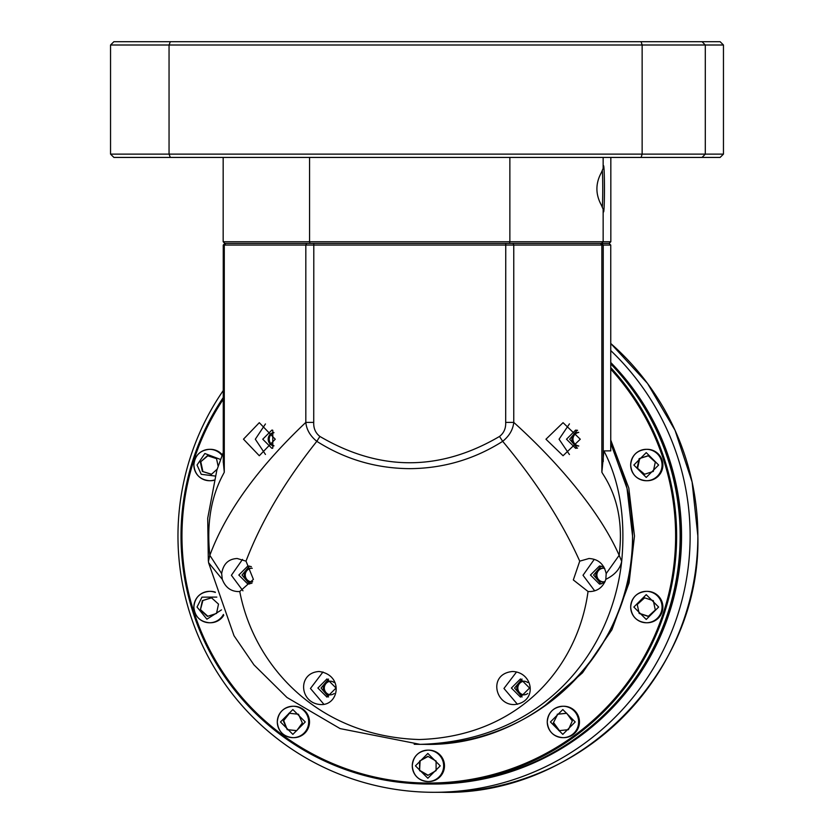 <?xml version="1.0" encoding="UTF-8"?>
<svg xmlns="http://www.w3.org/2000/svg" width="834" height="834" viewBox="0 0 834 834"><rect width="100%" height="100%" fill="white"/><g stroke="black" fill="none" stroke-linecap="round" stroke-linejoin="round"><path stroke-width="1.25" d="M610.738 450.85L603.931 450.913C619.745 481.531 625.667 518.341 621.695 561.355C611.52 653.522 542.163 741.04 420.096 744.355L414.185 744.272M424.37 744.355C535.605 747.233 635.425 647.34 632.547 536.043A208.312 208.166 -90 0 1 424.37 744.355L420.096 744.355L340.116 728.603L286.979 697.485L253.943 664.854L234.02 635.748L208.656 563.002M208.604 562.689L222.292 579.328C225.284 587.188 230.559 591.264 238.128 591.577L239.754 591.494C254.005 666.095 318.056 736.432 419.273 739.529C519.936 736.485 577.92 666.074 588.043 591.494L589.742 591.577C597.686 591.264 603.055 587.188 605.828 579.328C614.825 574.918 620.121 568.924 621.695 561.355L619.151 555.329C623.092 524.023 617.754 497.043 603.149 474.39L601.867 472.242L603.931 450.913M222.292 579.328L221.656 573.584C223.241 563.961 228.422 558.936 237.2 558.509L246.009 561.146L253.4 579.39L239.754 591.494M242.506 559.416L231.393 575.283L242.955 590.816M588.043 591.494L573.323 579.943L579.734 561.146L589.002 558.509M594.256 559.374L583.008 575.262L594.684 590.847M514.359 704.563C537.972 702.249 533.458 672.162 512.566 671.495C487.9 673.757 494.989 705.241 514.359 704.563M246.009 561.146C261.178 521.438 284.78 481.499 316.816 441.332C345.172 459.326 376.155 468.427 409.755 468.656C443.334 468.416 474.306 459.305 502.683 441.332C536.21 481.499 561.897 521.438 579.734 561.146M516.548 671.964L503.955 688.457L517.424 704.282M610.738 450.913L610.749 245.06L223.251 245.06L223.262 462.401L223.251 245.06L224.919 243.403L223.251 245.06M223.272 461.577L224.283 472.242L223.168 474.39C210.96 497.043 206.519 524.023 209.845 555.329L208.458 561.355M208.604 562.731L208.344 560.688M221.656 573.584L209.845 555.329C225.795 512.212 257.789 467.905 305.817 422.4C306.547 429.687 310.217 435.994 316.816 441.332L319.902 436.453C379.772 471.512 439.643 471.512 499.514 436.453L502.683 441.332C509.293 435.994 512.983 429.687 513.765 422.4C561.647 465.591 601.324 514.484 619.151 555.329L606.182 573.584L605.828 579.328M588.814 558.509C598.166 558.947 603.962 563.972 606.182 573.584M319.057 671.495C297.04 672.861 299.406 703.531 320.84 704.563C339.271 705.439 343.848 674.894 319.057 671.495M322.987 671.975L310.446 688.477L323.863 704.271M563.054 422.682L580.287 439.216L563.054 455.739L545.957 439.216L563.054 422.682M569.445 423.87L559.072 439.205L569.445 454.551M608.236 243.403L601.595 243.403L603.243 245.06L603.243 461.577M259.301 455.739L243.486 439.174L259.301 422.682L275.251 439.216L259.301 455.739M265.452 423.964L255.319 439.216L265.452 454.457M251.993 583.164L247.906 584.134L238.826 575.043L247.906 565.952L251.347 566.63M249.491 566.088L241.996 575.043L249.491 583.998M604.004 567.13L599.531 565.952L590.441 575.043L599.531 584.134L604.64 582.559M601.106 566.088L593.61 575.043L601.106 583.998M499.514 436.453C503.892 433.054 505.946 428.363 505.685 422.4L513.765 422.4L513.765 245.06L513.025 243.403L600.438 243.403L601.867 245.06L601.867 472.242M319.902 436.453C315.533 433.054 313.469 428.363 313.73 422.4L305.817 422.4L305.817 245.06L306.672 243.403L225.764 243.403L224.283 245.06L224.283 472.242M505.685 422.4L505.748 243.403L313.793 243.403L313.73 422.4M577.17 430.261L569.674 439.216L577.17 448.16M522.053 679.074L514.557 688.029L522.053 696.984M328.544 679.074L321.048 688.029L328.544 696.984M272.781 430.396L272.781 448.025M577.576 430.334L575.596 430.115L566.505 439.216L575.596 448.306L577.576 448.087M520.479 678.928L511.388 688.029L520.479 697.12L529.559 688.029L520.479 678.928M326.959 697.12L317.879 688.029L326.959 678.928L336.05 688.029L326.959 697.12M272.624 448.275L271.842 448.306L262.752 439.216L271.842 430.115L272.635 430.156M509.866 157.428L509.866 241.745L603.149 241.745L603.149 209.24L601.377 205.133C595.424 194.301 595.424 183.438 601.377 172.555L603.149 168.447L603.149 157.428M603.149 209.24A23.143 0.886 90 0 0 603.535 211.972A23.143 0.886 90 0 0 604.452 188.849A23.143 0.886 90 0 0 603.566 165.695A23.143 0.886 90 0 0 603.535 165.716A23.143 0.886 90 0 0 603.149 168.447M602.325 170.209A21.496 0.824 -90 0 1 602.742 188.849A21.496 0.824 -90 0 1 602.325 207.478M110.547 45.005L110.547 154.123L169.052 154.123L169.052 45.005L110.547 45.005L113.893 41.7L720.107 41.7L723.453 45.005L723.453 154.123L720.107 157.428L702.04 157.428L705.303 154.123L723.453 154.123M641.106 41.7L642.138 45.005L169.052 45.005L170.334 41.7M702.04 41.7L705.303 45.005L723.453 45.005M110.547 154.123L113.893 157.428L170.334 157.428L169.052 154.123L642.138 154.123L642.138 45.005L705.303 45.005L705.303 154.123L642.138 154.123L641.106 157.428L702.04 157.428M170.334 157.428L641.106 157.428M610.832 157.428L610.832 241.745L603.149 241.745L601.512 243.403L609.164 243.403L610.832 241.745M223.168 157.428L223.168 241.745L309.56 241.745L309.56 157.428M509.866 241.745L309.56 241.745L310.029 243.403L509.522 243.403L509.866 241.745M310.029 243.403L224.836 243.403L223.168 241.745M509.522 243.403L601.512 243.403M610.749 440.06L628.805 488.057L634.476 536.043L629.086 582.851L611.906 629.774L582.486 672.829L542.892 707.305M610.749 363.916A248 247.813 90 0 1 432.335 784.033L428.822 784.033A248 247.813 90 0 1 223.251 397.547M610.749 367.638A248 247.813 90 0 1 428.822 784.033M610.749 369.139A247 246.822 90 0 1 428.791 783.043A247 246.822 90 0 1 223.251 399.277M444.48 765.852A15.71 15.7 90 0 1 428.791 781.552L427.967 781.552A15.71 15.7 90 0 1 412.267 765.852A15.71 15.7 90 0 1 427.967 750.141A15.71 15.7 90 0 1 443.657 765.852A15.71 15.7 90 0 1 427.967 781.552C418.418 780.614 413.184 775.38 412.267 765.852C413.184 756.313 418.418 751.08 427.967 750.141L428.791 750.141A15.71 15.7 90 0 1 444.48 765.852M579.463 721.963A15.71 15.7 90 0 1 563.763 737.663L562.94 737.663A15.71 15.7 90 0 1 547.25 721.963A15.71 15.7 90 0 1 562.94 706.252A15.71 15.7 90 0 1 578.64 721.963A15.71 15.7 90 0 1 562.94 737.663C553.411 736.735 548.178 731.501 547.25 721.963C548.178 712.413 553.411 707.18 562.94 706.252L563.763 706.252A15.71 15.7 90 0 1 579.463 721.963M662.884 607.048A15.71 15.7 90 0 1 647.194 622.758L646.371 622.758A15.71 15.7 90 0 1 630.671 607.048A15.71 15.7 90 0 1 646.371 591.348A15.71 15.7 90 0 1 662.06 607.048A15.71 15.7 90 0 1 646.371 622.758C636.832 621.83 631.599 616.597 630.671 607.048C631.599 597.509 636.832 592.276 646.371 591.348L647.194 591.348A15.71 15.7 90 0 1 662.884 607.048M662.884 465.028A15.71 15.7 90 0 1 647.194 480.728L646.371 480.728A15.71 15.7 90 0 1 630.671 465.028A15.71 15.7 90 0 1 646.371 449.317A15.71 15.7 90 0 1 662.06 465.028A15.71 15.7 90 0 1 646.371 480.728C636.832 479.8 631.599 474.567 630.671 465.028C631.599 455.479 636.832 450.245 646.371 449.317L647.194 449.317A15.71 15.7 90 0 1 662.884 465.028M213.973 480.311A15.71 15.7 90 0 1 210.387 480.728L209.563 480.728A15.71 15.7 90 0 1 193.874 465.028A15.71 15.7 90 0 1 222.032 455.489M223.762 615.273A15.71 15.7 90 0 1 210.387 622.758L209.563 622.758A15.71 15.7 90 0 1 193.874 607.048A15.71 15.7 90 0 1 215.349 592.453M309.508 721.963A15.71 15.7 90 0 1 293.808 737.663L292.984 737.663A15.71 15.7 90 0 1 277.295 721.963A15.71 15.7 90 0 1 292.984 706.252A15.71 15.7 90 0 1 308.684 721.963A15.71 15.7 90 0 1 292.984 737.663C283.456 736.735 278.222 731.501 277.284 721.963C278.222 712.413 283.456 707.18 292.984 706.252L293.808 706.252A15.71 15.7 90 0 1 309.508 721.963M527.724 693.502A6.839 6.828 90 0 1 516.809 688.029A6.839 6.828 90 0 1 527.724 682.546M524.148 681.211A6.839 6.828 -90 0 0 517.831 688.029A6.839 6.828 -90 0 0 524.148 694.837M605.15 581.423A6.839 6.828 90 0 1 595.862 575.043A6.839 6.828 90 0 1 604.744 568.517M603.201 568.225A6.839 6.828 -90 0 0 596.883 575.043A6.839 6.828 -90 0 0 603.201 581.861M578.733 446.044A6.839 6.828 90 0 1 571.936 439.216A6.839 6.828 90 0 1 578.733 432.377M578.765 432.45A6.839 6.828 -90 0 0 578.765 445.971M273.854 445.95A6.839 6.828 90 0 1 273.854 432.471M273.948 432.7A6.839 6.828 -90 0 0 273.948 445.721M334.215 693.502A6.839 6.828 90 0 1 323.3 688.029A6.839 6.828 90 0 1 334.215 682.546M330.639 681.211A6.839 6.828 -90 0 0 324.311 688.029A6.839 6.828 -90 0 0 330.639 694.837M252.671 581.684A6.839 6.828 90 0 1 244.247 575.043A6.839 6.828 90 0 1 252.254 568.308M251.587 568.225A6.839 6.828 -90 0 0 245.259 575.043A6.839 6.828 -90 0 0 251.587 581.861M214.025 480.082A15.71 15.7 90 0 1 209.563 480.728C200.024 479.8 194.802 474.567 193.863 465.028C194.802 455.479 200.035 450.245 209.563 449.317L210.387 449.317A15.71 15.7 90 0 1 222.303 454.801M223.408 614.449A15.71 15.7 90 0 1 209.563 622.758C200.035 621.83 194.802 616.597 193.863 607.048C194.802 597.509 200.024 592.276 209.563 591.348L210.387 591.348A15.71 15.7 90 0 1 215.245 592.119M427.842 756.302L436.099 761.077L436.099 770.616L427.842 775.391L419.575 770.616L419.575 761.077L427.842 756.302M557.206 714.238L566.693 713.237L572.301 720.962L568.423 729.677L558.936 730.678L553.328 722.953L557.717 714.238L553.328 722.953M637.166 604.108L644.255 597.717L653.324 600.668L655.316 609.998L648.226 616.389L639.146 613.438L637.166 604.108L639.146 613.438M637.166 467.968L639.146 458.637L648.226 455.687L655.316 462.078L653.324 471.408L644.255 474.358L637.166 467.968L644.63 474.244M217.163 469.177L211.419 474.358L202.349 471.408L200.368 462.078L207.458 455.687L216.527 458.637L218.133 466.206M218.508 604.108L216.527 613.438L207.458 616.389L200.368 609.998L202.349 600.668L211.419 597.717L218.508 604.108M298.468 714.238L302.346 722.953L296.737 730.678L287.25 729.677L283.372 720.962L288.981 713.237L298.468 714.238M428.092 756.448L419.575 761.077M420.086 761.077L419.575 770.616M420.086 770.616L428.092 775.245M566.734 713.289L557.717 714.238M553.839 722.953L559.405 730.626M644.63 597.832L637.676 604.108M639.657 613.438L648.352 616.263M648.352 455.812L639.146 458.637M639.657 458.637L637.676 467.968M202.349 471.408L211.555 474.244M207.822 455.812L200.368 462.078M200.869 462.078L202.86 471.408M211.555 597.832L202.349 600.668M202.86 600.668L200.368 609.998M200.869 609.998L207.822 616.263M289.45 713.289L283.372 720.962M283.883 720.962L287.25 729.677M287.761 729.677L296.779 730.626M610.749 350.561A256.257 256.069 90 0 1 434.045 792.3A256.257 256.069 90 0 1 223.251 390.541M610.749 363.78A248 247.813 90 0 1 432.398 784.033M610.749 362.477A248 247.813 90 0 1 433.732 784.033L432.46 784.033M610.749 443.229L627.022 488.37L632.547 536.043A208.312 208.166 -90 0 0 610.749 443.25M610.738 245.06L609.081 243.403L610.749 245.06L610.749 450.892M415.447 765.852L427.842 753.446L440.227 765.852L427.842 778.247L415.447 765.852M550.43 721.963L562.814 709.557L575.21 721.963L562.814 734.358L550.43 721.963M633.85 607.048L646.235 594.652L658.631 607.048L646.235 619.454L633.85 607.048M633.85 465.028L646.235 452.622L658.631 465.028L646.235 477.423L633.85 465.028M215.12 476.037L201.234 474.317L197.043 465.028L204.862 453.498L220.51 459.461M221.5 609.883L206.895 619.193L197.043 607.048L201.974 597.154L216.819 597.092M280.464 721.963L292.859 709.557L305.254 721.963L292.859 734.358L280.464 721.963M697.86 536.043A256.257 256.069 -90 0 0 610.749 343.472L647.538 383.473L675.071 430.344L692.095 481.979L697.86 536.043C701.384 672.975 578.629 795.824 441.78 792.3A256.257 256.069 -90 0 0 697.86 536.043M223.251 452.476L216.84 470.23L207.708 518.248L208.333 560.542M441.78 792.3L434.045 792.3"/></g></svg>
